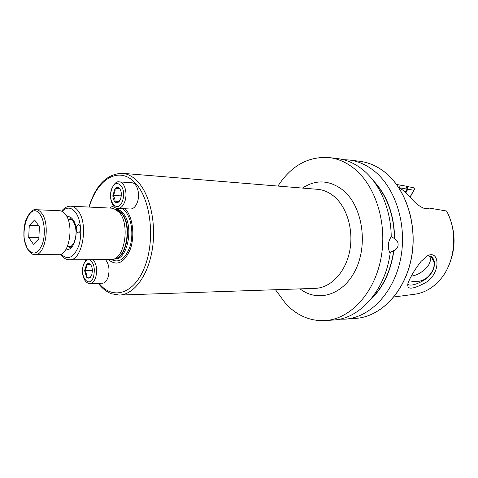 <?xml version="1.0" encoding="UTF-8"?>
<svg xmlns="http://www.w3.org/2000/svg" width="478" height="478" viewBox="0 0 478 478"><rect width="100%" height="100%" fill="white"/><g stroke="black" fill="none" stroke-linecap="round" stroke-linejoin="round"><path stroke-width="0.72" d="M421.1 261.329L427.792 255.587C440.274 249.558 441.182 275.507 423.562 283.687C411.928 289.662 406.718 289.62 407.925 283.562C410.19 277.18 414.581 269.765 421.1 261.329M407.883 283.729L408.087 284.171C408.529 284.9 409.664 285.193 411.498 285.043C414.235 284.852 417.82 283.568 422.265 281.195C432.99 275.621 437.484 263.462 432.297 257.409L428.228 255.712L427.296 255.844M79.683 225.228L78.517 224.529C76.08 225.957 75.608 228.562 77.095 232.35L78.284 233.067C80.722 231.621 81.188 229.01 79.683 225.228M109.773 208.061L113.316 205.719M125.158 208.743L125.786 209.436C132.842 217.496 135.005 236.078 130.303 249.205C124.274 262.936 117.02 266.455 108.542 259.757M119.118 212.214C130.106 223.8 125.033 258.234 112.318 259.584L69.459 259.781C82.515 261.275 89.075 223.142 77.717 210.368C75.59 207.721 73.265 206.323 70.738 206.179L111.924 208.169L113.531 208.414L119.118 212.214M391.219 236.562L394.649 238.731C399.602 241.396 399.16 248.644 393.884 250.597L389.791 252.611M411.241 276.194C418.238 275.065 424.106 271.217 428.844 264.645L430.529 260.516L430.929 256.447M430.941 256.333L433.91 261.717C434.562 264.92 433.922 268.212 431.998 271.606C427.015 279.744 419.983 282.898 410.889 281.07M343.204 159.658L348.964 159.981C357.759 161.05 366.058 164.629 373.856 170.718C395.623 187.681 407.477 225.24 400.54 259.178C393.699 293.169 369.733 317.595 345.182 319.155L339.41 319.202M277.933 186.067C291.227 165.681 308.31 156.186 329.169 157.585C337.976 158.654 346.281 162.299 354.096 168.519C375.899 185.84 387.795 224.367 380.805 259.184C373.921 294.054 349.866 319.059 325.297 320.607C310.377 321.294 297.274 315.767 285.999 304.026L275.471 289.722M329.169 157.585L337.534 158.594C346.335 159.67 354.64 163.285 362.449 169.445C379.401 182.781 391.01 208.97 391.219 236.652C387.73 242.191 387.371 247.753 390.15 253.34C385.22 290.594 359.665 318.814 333.698 319.991L325.297 320.607M393.926 296.958L414.085 294.334C424.171 293.074 433.002 288.019 440.579 279.164C455.355 262.016 458.097 231.454 446.548 211.001L429.465 208.103L427.655 208.862L424.255 208.396C419.66 206.705 414.994 202.965 410.261 197.169L403.474 190.603L398.55 187.239M373.037 180.302C386.989 194.899 394.195 214.377 394.649 238.731M393.884 250.597C390.89 271.516 382.998 287.983 370.193 299.999M448.334 214.598C456.382 233.037 455.946 251.279 447.038 269.323M396.597 184.46L406.402 186.217L407.029 189.127L399.512 187.818M399.728 185.022L405.947 186.139M406.449 186.396L413.273 187.657L414.623 188.941L410.196 197.091M410.094 196.972L413.733 190.256L407.035 189.037M414.623 188.941L413.733 190.256M425.545 208.593L429.465 208.103M405.38 192.192L407.029 189.127M399.5 187.812L400.182 185.106M35.055 254.613L58.597 254.708C69.125 255.945 74.431 224.744 65.325 214.204C63.598 211.999 61.704 210.84 59.642 210.732L36.125 209.705C38.144 209.812 39.997 210.995 41.688 213.242C50.602 223.997 45.368 255.879 35.055 254.613C33.203 255.067 30.885 253.549 28.083 250.06C25.083 243.445 23.691 238.271 23.9 234.537C23.78 229.261 24.456 224.385 25.926 219.898C29.558 212.25 32.958 208.85 36.125 209.705M38.82 238.91L33.418 244.264L28.698 237.488L29.277 225.455L34.595 219.97L39.411 226.656L38.82 238.91M38.879 237.68L28.698 237.488M38.748 225.73L29.277 225.455M105.614 259.757C109.062 264.316 109.874 270.142 108.058 277.228C106.702 281.052 104.79 283.06 102.334 283.251L90.013 283.526C92.451 283.334 94.345 281.309 95.696 277.443C97.5 270.273 96.699 264.376 93.282 259.763M92.332 270.59L84.618 270.62C86.345 268.564 87.002 266.503 86.578 264.454L90.503 264.555C91.716 266.049 92.344 268.17 92.374 270.912L91.812 274.623L90.36 277.276L86.494 277.097C87.647 278.327 88.842 278.465 90.073 277.515L90.33 277.276M86.626 264.4C87.731 263.318 88.866 263.217 90.025 264.089L90.456 264.501M84.618 270.62L86.578 264.454M86.446 277.037C86.918 274.934 86.309 272.824 84.618 270.727L86.494 277.097M90.557 277.025L86.464 277.091M119.882 188.935L115.043 188.613L119.315 188.266C120.641 189.664 121.328 191.786 121.37 194.636L120.725 195.878L121.203 196.697M131.862 182.793C137.067 182.811 140.353 193.925 137.455 201.985C135.77 206.604 133.428 208.94 130.428 209L117.923 208.396C120.904 208.33 123.228 205.964 124.901 201.292C127.781 193.124 124.519 181.879 119.363 181.873L131.862 182.793M121.364 194.743L120.755 198.579L119.171 201.531L114.947 201.836C116.094 202.887 117.301 202.959 118.562 202.057L119.136 201.531M115.073 188.607C116.477 187.161 117.869 187.029 119.261 188.218M112.886 195.347C114.69 193.196 115.401 190.967 115.025 188.667L112.886 195.454C114.654 197.641 115.323 199.75 114.893 201.788C113.591 200.372 112.922 198.262 112.886 195.454M120.725 195.878L112.868 195.4M334.385 196.673C329.205 192.287 323.618 189.838 317.619 189.324L122.254 173.293C127.901 173.777 133.177 176.669 138.076 181.975C150.397 195.365 156.605 224.552 152.118 250.472C147.69 276.433 133.559 294.753 119.363 295.081L315.265 288.354C330.346 287.947 345.014 273.034 349.478 252.145C354.001 231.286 347.41 207.757 334.385 196.673M302.454 188.075C316.066 179.208 329.629 179.943 343.15 190.292C361.906 205.642 368.299 242.83 356.056 268.803C344.052 294.968 317.954 302.933 300.059 288.873M68.007 219.235L70.409 218.751M89.249 207.076C97.315 178.509 119.751 165.209 135.77 183.552C150.923 199.762 155.428 240.165 144.625 267.142C134.037 294.346 112.509 300.381 98.994 283.323M112.856 208.265L115.025 207.362M122.338 208.605L125.338 211.288C131.462 218.344 133.685 234.017 130.159 246.021C125.618 258.753 119.44 263.312 111.631 259.697M115.503 209.143L115.987 209.167C118.52 209.31 120.856 210.613 122.983 213.086C134.342 224.989 127.865 260.325 114.804 258.951L114.32 258.951M115.748 209.233L118.819 210.499L121.645 213.027C132.508 224.439 127.136 258.341 114.565 258.867M115.186 209.023L121.239 212.949C131.916 224.182 126.993 257.517 114.63 258.849L113.997 259.052M62.128 211.407C66.609 206.843 71.001 207.04 75.303 212.005C80.919 218.996 82.491 235.152 78.577 246.301C73.57 257.935 67.751 260.552 61.112 254.153M70.218 247.126L67.362 246.612M66.962 216.839C69.041 216.271 70.959 217.084 72.704 219.271C80.161 227.887 74.586 252.844 66.203 248.954M348.964 159.981L359.581 161.265C368.371 162.335 376.664 165.878 384.449 171.895C406.18 188.661 418.017 225.712 411.098 259.178C404.286 292.697 380.386 316.812 355.847 318.372C380.5 316.789 404.388 292.644 411.205 259.184C418.113 225.759 406.318 188.762 384.557 171.949M374.214 181.855C387.3 196.392 394.039 215.345 394.44 238.713M393.675 250.58C390.843 270.566 383.434 286.537 371.436 298.499M405.924 192.682L407.8 189.198L407.405 186.587M28.112 249.522C33.388 255.652 38.156 253.8 42.405 243.971C45.733 234.513 44.573 220.436 40.015 214.371C29.469 199.177 17.567 235.517 28.112 249.522M89.272 259.769C93.879 262.476 95.313 268.092 93.569 276.631C89.78 289.148 79.348 276.887 83.459 265.105C84.463 262.093 85.903 260.313 87.779 259.769M111.613 189.754C115.485 176.239 127.273 187.209 122.679 200.437C118.55 213.959 107.138 202.547 111.613 189.754M98.277 283.34C102.214 288.437 106.636 291.921 111.529 293.791L119.363 295.081M60.563 254.368C63.263 257.983 66.227 259.787 69.459 259.781M69.728 247.21L69.621 247.21C69.471 248.327 70.881 246.953 73.857 243.081C76.104 237.405 77.842 229.183 72.674 220.239L70.081 218.739M431.18 256.477L432.297 257.409M345.182 319.155L355.847 318.372M359.581 161.265C368.413 162.347 376.724 165.896 384.527 171.919M433.91 261.717L431.927 257.475M61.59 211.162C64.166 207.846 67.213 206.185 70.738 206.179M88.95 207.058C95.66 185.165 106.761 173.908 122.254 173.293M71.479 246.391L67.47 246.349M72.118 219.647L68.109 219.504M86.142 259.769L83.292 264.77C81.852 271.056 82.401 276.278 84.953 280.443C86.643 282.665 88.328 283.693 90.013 283.526M90.312 264.489L90.025 264.089M119.363 181.873C116.674 181.078 114.027 183.606 111.416 189.449C108.118 200.939 114.75 209.764 117.923 208.396M118.903 201.602L118.562 202.057"/></g></svg>
